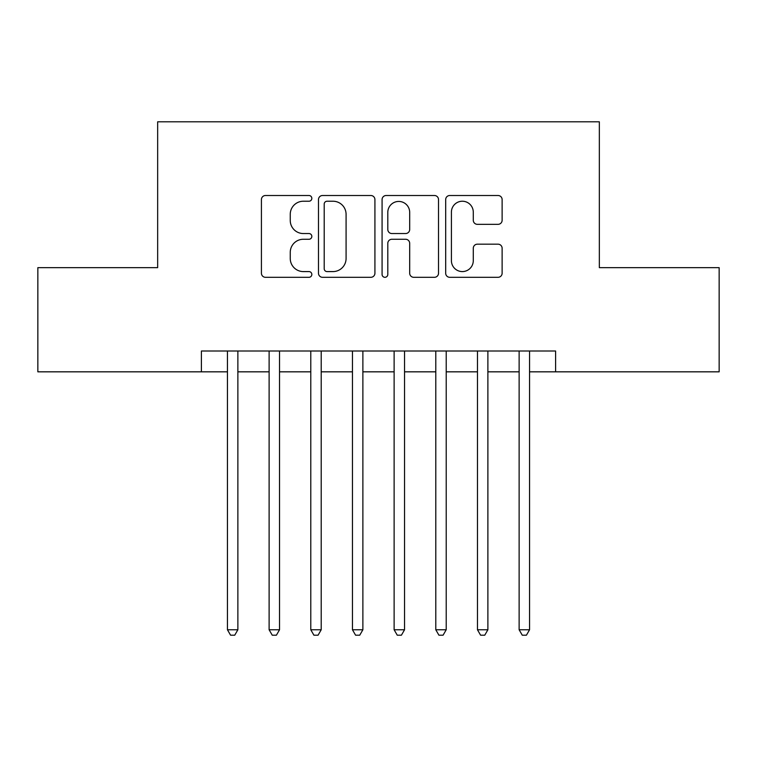 <?xml version="1.0" encoding="UTF-8"?>
<svg xmlns="http://www.w3.org/2000/svg" width="757" height="757" viewBox="0 0 757 757"><rect width="100%" height="100%" fill="white"/><g stroke="black" fill="none" stroke-linecap="round" stroke-linejoin="round"><path stroke-width="1.14" d="M311.827 198.372A2.867 2.867 0 0 0 308.97 195.505L265.508 195.505A4.088 4.088 0 0 0 261.42 199.593L261.42 273.22A4.088 4.088 0 0 0 265.508 277.308L308.97 277.308A2.867 2.867 0 0 0 311.827 274.441A2.867 2.867 0 0 0 308.97 271.583L303.339 271.583A13.087 13.087 0 0 1 290.253 258.497L290.253 252.355A13.087 13.087 0 0 1 303.339 239.269L308.97 239.269A2.867 2.867 0 0 0 311.827 236.402A2.867 2.867 0 0 0 308.97 233.544L303.339 233.544A13.087 13.087 0 0 1 290.253 220.457L290.253 214.316A13.087 13.087 0 0 1 303.339 201.23L308.97 201.23A2.867 2.867 0 0 0 311.827 198.372M498.03 224.337A4.088 4.088 0 0 0 502.128 220.249L502.128 199.593A4.088 4.088 0 0 0 498.03 195.505L449.772 195.505A4.088 4.088 0 0 0 445.684 199.593L445.684 273.22A4.088 4.088 0 0 0 449.772 277.308L498.03 277.308A4.088 4.088 0 0 0 502.128 273.22L502.128 248.268A4.088 4.088 0 0 0 498.03 244.18L477.383 244.18A4.088 4.088 0 0 0 473.286 248.268L473.286 260.645A10.939 10.939 0 0 1 462.347 271.583A10.939 10.939 0 0 1 451.409 260.645L451.409 212.168A10.939 10.939 0 0 1 462.347 201.23A10.939 10.939 0 0 1 473.286 212.168L473.286 220.249A4.088 4.088 0 0 0 477.383 224.337L498.03 224.337M201.4 371.829L37.85 371.829L37.85 267.656L157.655 267.656L157.655 121.811L599.345 121.811L599.345 267.656L719.15 267.656L719.15 371.829L555.6 371.829L555.6 351.002L201.4 351.002L201.4 371.829L227.45 371.829M374.923 199.593A4.088 4.088 0 0 0 370.835 195.505L322.567 195.505A4.088 4.088 0 0 0 318.479 199.593L318.479 273.22A4.088 4.088 0 0 0 322.567 277.308L370.835 277.308A4.088 4.088 0 0 0 374.923 273.22L374.923 199.593M386.165 195.505L434.433 195.505A4.088 4.088 0 0 1 438.521 199.593L438.521 273.22A4.088 4.088 0 0 1 434.433 277.308L413.776 277.308A4.088 4.088 0 0 1 409.688 273.22L409.688 243.357A4.088 4.088 0 0 0 405.601 239.269L391.899 239.269A4.088 4.088 0 0 0 387.802 243.357L387.802 274.441A2.867 2.867 0 0 1 384.944 277.308A2.867 2.867 0 0 1 382.077 274.441L382.077 199.593A4.088 4.088 0 0 1 386.165 195.505M237.868 371.829L269.113 371.829M279.532 371.829L310.786 371.829M321.205 371.829L352.459 371.829M362.877 371.829L394.123 371.829M404.541 371.829L435.795 371.829M446.214 371.829L477.468 371.829M487.887 371.829L519.132 371.829M529.55 371.829L555.6 371.829M327.062 201.23A2.867 2.867 0 0 0 324.204 204.097L324.204 268.716A2.867 2.867 0 0 0 327.062 271.583L332.995 271.583A13.087 13.087 0 0 0 346.081 258.497L346.081 214.316A13.087 13.087 0 0 0 332.995 201.23L327.062 201.23M409.688 212.376A10.939 10.939 0 0 0 398.75 201.438A10.939 10.939 0 0 0 387.802 212.376L387.802 229.456A4.088 4.088 0 0 0 391.899 233.544L405.601 233.544A4.088 4.088 0 0 0 409.688 229.456L409.688 212.376M237.868 351.002L237.868 629.767L227.45 629.767L227.45 351.002M237.868 629.767L234.736 635.189L230.573 635.189L227.45 629.767M279.532 351.002L279.532 629.767L269.113 629.767L269.113 351.002M279.532 629.767L276.409 635.189L272.246 635.189L269.113 629.767M321.205 351.002L321.205 629.767L310.786 629.767L310.786 351.002M321.205 629.767L318.082 635.189L313.909 635.189L310.786 629.767M362.877 351.002L362.877 629.767L352.459 629.767L352.459 351.002M362.877 629.767L359.745 635.189L355.582 635.189L352.459 629.767M404.541 351.002L404.541 629.767L394.123 629.767L394.123 351.002M404.541 629.767L401.418 635.189L397.255 635.189L394.123 629.767M446.214 351.002L446.214 629.767L435.795 629.767L435.795 351.002M446.214 629.767L443.091 635.189L438.918 635.189L435.795 629.767M487.887 351.002L487.887 629.767L477.468 629.767L477.468 351.002M487.887 629.767L484.754 635.189L480.591 635.189L477.468 629.767M529.55 351.002L529.55 629.767L519.132 629.767L519.132 351.002M529.55 629.767L526.427 635.189L522.264 635.189L519.132 629.767"/></g></svg>
